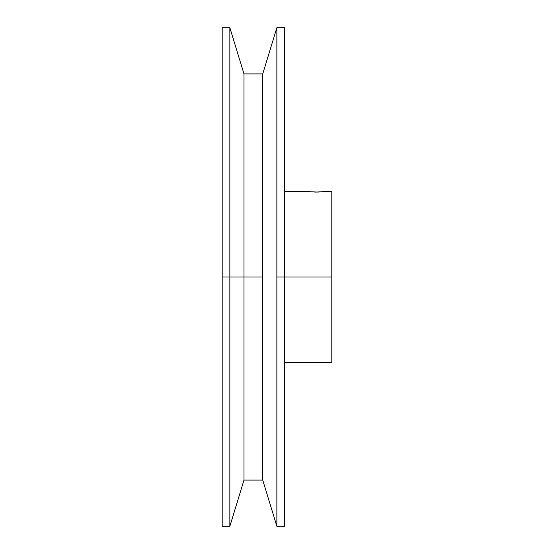 <?xml version="1.0" encoding="UTF-8"?>
<svg xmlns="http://www.w3.org/2000/svg" width="554" height="554" viewBox="0 0 554 554"><rect width="100%" height="100%" fill="white"/><g stroke="black" fill="none" stroke-linecap="round" stroke-linejoin="round"><path stroke-width="0.83" d="M325.8 191.497L331.804 191.359L331.804 277L331.804 191.359M325.15 191.573L315.697 192.093L304.471 191.359L284.521 191.359M284.521 277L331.804 277L284.521 277L284.521 27.7L284.521 277L276.868 277L284.521 277L284.521 526.3L284.521 277M323.12 191.767L323.584 191.726M317.844 192.065L306.362 191.587M222.196 27.7L222.196 277L222.196 27.7L229.855 27.7L229.855 277L229.855 27.7L243.982 73.904L243.982 277L243.982 73.904L262.741 73.904L262.741 277L262.741 73.904L276.868 27.7L276.868 277L276.868 27.7L284.521 27.7M262.741 277L243.982 277L262.741 277L262.741 480.096L262.741 277M229.855 277L243.982 277L222.196 277L229.855 277L229.855 526.3L229.855 277M222.196 526.3L222.196 277L222.196 526.3L229.855 526.3L243.982 480.096L243.982 277L243.982 480.096L262.741 480.096L276.868 526.3L276.868 277L276.868 526.3L284.521 526.3M331.804 362.641L331.804 277L331.804 362.641L284.521 362.641M305.33 191.462L304.631 191.379M325.032 191.58L317.878 192.065"/></g></svg>
